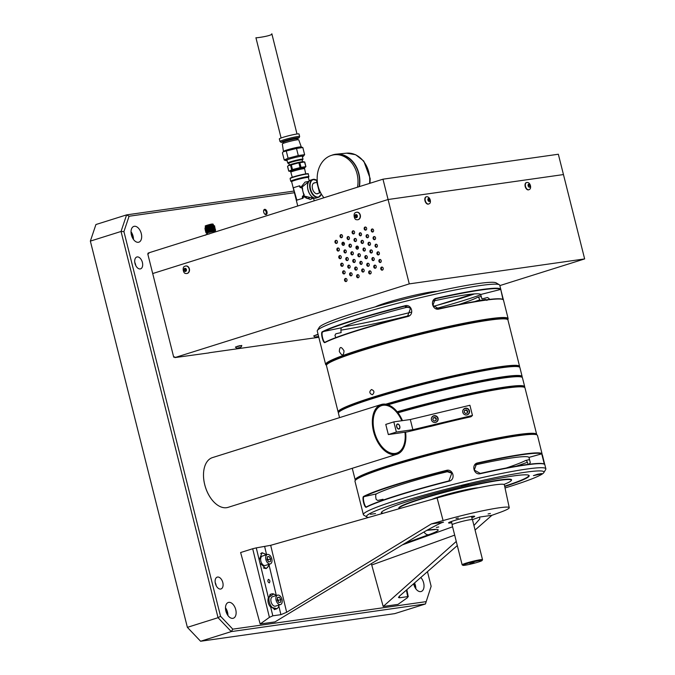 <?xml version="1.0" encoding="UTF-8"?>
<svg xmlns="http://www.w3.org/2000/svg" width="675" height="675" viewBox="0 0 675 675"><rect width="100%" height="100%" fill="white"/><g stroke="black" fill="none" stroke-linecap="round" stroke-linejoin="round"><path stroke-width="1.01" d="M277.012 608.664L270.709 607.179L272.818 615.819L269.409 617.363L252.686 548.741L240.621 552.53L260.17 623.995L274.978 621.894L414.231 537.722C426.389 530.28 442.201 521.893 443.517 522.188L431.333 523.927L286.656 612.276L280.901 614.663L278.817 605.939M443.011 522.307L442.336 522.526M406.848 589.688L408.257 596.759L407.692 596.624L407.388 597.729L397.997 604.387L383.189 606.496L456.266 541.434M269.257 582.879C267.781 582.053 267.486 580.888 268.372 579.378L268.481 579.352C269.958 580.171 270.253 581.335 269.359 582.854L269.257 582.879M273.763 594.008L268.38 597.62C267.393 601.197 268.169 604.387 270.709 607.179M266.735 554.69L262.077 552.707L259.2 559.955L259.985 563.178L266.102 568.62L269.156 565.431L269.494 564.148M266.017 568.628A8.21 4.902 72.5 0 0 266.861 567.97M262.195 553.12A8.21 4.902 72.5 0 0 261.352 553.044M462.949 565.329A9.88 0.776 165.9 0 0 472.677 563.625A9.88 0.776 165.9 0 0 482.051 560.537A9.88 0.776 165.9 0 0 476.947 561.052A9.88 0.776 165.9 0 0 466.602 563.709A9.88 0.776 165.9 0 0 462.949 565.329L462.189 564.882A10.505 0.827 -14.1 0 1 462.139 564.823L452.081 524.779A10.505 0.827 -14.1 0 1 456.013 523.108A10.505 0.827 -14.1 0 1 466.661 520.358A10.505 0.827 -14.1 0 1 472.466 519.657L479.722 517.042L491.906 515.303L499.61 512.536A49.106 3.856 165.9 0 0 509.245 507.667L504.352 484.802A49.925 3.923 165.9 0 0 437.088 497.931L270.683 545.316L256.264 547.881L259.2 559.955M272.818 615.819L280.901 614.663M252.686 548.741L256.264 547.881M260.17 623.995L269.409 617.363M471.825 517.75A13.466 1.055 165.9 0 0 474.677 516.333A13.466 1.055 165.9 0 0 461.362 518.594A13.466 1.055 165.9 0 0 448.563 522.897A13.466 1.055 165.9 0 0 451.744 522.796M458.367 518.037L456.047 518.518L458.367 518.037M490.396 513.472L488.084 513.962L490.396 513.472M438.742 526.964L436.421 527.453L438.742 526.964M509.245 507.667A49.106 3.856 165.9 0 0 443.087 520.577L431.333 523.927M479.722 517.042L479.739 519.033L473.934 525.521M371.351 563.642L383.189 606.496M399.305 596.287L399.608 597.78L407.692 596.624L406.384 590.093M399.608 597.78L398.478 597.51L399.355 596.244L457.304 545.569M491.906 515.303L475.073 530.035M399.668 426.305A2.413 1.443 72.5 0 0 397.001 424.592A2.413 1.443 72.5 0 0 398.022 428.633A2.413 1.443 72.5 0 0 399.668 426.305M468.121 414.382A3.451 3.4 47.4 0 0 468.534 413.767M464.138 408.983A3.451 3.4 47.4 0 0 463.497 409.345M466.965 414.906A3.451 3.4 47.4 0 0 468.627 409.269A3.451 3.4 47.4 0 0 463.118 413.168A3.451 3.4 47.4 0 0 466.965 414.906M436.759 421.883A3.451 3.4 47.4 0 0 437.164 421.267M432.768 416.483A3.451 3.4 47.4 0 0 432.127 416.846M435.594 422.407A3.451 3.4 47.4 0 0 437.257 416.77A3.451 3.4 47.4 0 0 431.747 420.668A3.451 3.4 47.4 0 0 435.594 422.407M464.265 418.264L471.201 416.602L472.458 415.446L469.91 405.278L410.307 419.529L393.82 421.875L385.779 424.406L388.327 434.573L407.405 431.857L437.02 424.777M472.458 415.446L412.864 429.697L410.307 419.529M396.664 426.735A2.624 1.569 72.5 0 0 399.018 429.022A2.624 1.569 72.5 0 0 399.727 426.043A2.624 1.569 72.5 0 0 397.44 424.01A2.624 1.569 72.5 0 0 396.664 426.735M412.864 429.697L396.377 432.042L393.82 421.875M396.377 432.042L388.327 434.573M435.915 420.576L436.43 418.778L435.113 417.403L433.291 417.842L432.785 419.648L434.093 421.014L435.915 420.576M435.662 420.635L436.43 418.778M436.109 419.065L434.801 417.698L433.232 418.07M434.185 422.44A3.282 3.24 47.4 0 0 437.856 419.47A3.282 3.24 47.4 0 0 434.616 415.943A3.282 3.24 47.4 0 0 431.35 419.352M464.147 412.147L465.463 413.513L467.286 413.075L467.8 411.277L466.484 409.902L464.662 410.341L464.147 412.147M467.032 413.134L467.48 411.564L466.172 410.198L464.602 410.569M465.556 414.939A3.282 3.24 47.4 0 0 469.133 410.957A3.282 3.24 47.4 0 0 462.721 411.851M374.347 431.468A24.899 14.858 72.5 0 0 396.655 453.111A24.899 14.858 72.5 0 0 404.949 432.202A24.933 14.875 -107.5 0 1 396.672 453.144A24.933 14.875 -107.5 0 1 374.996 433.822A24.933 14.875 -107.5 0 1 381.704 405.574A24.899 14.858 72.5 0 0 374.347 431.468M401.802 420.744A24.899 14.858 72.5 0 0 381.712 405.599A24.933 14.875 -107.5 0 1 401.827 420.736M386.876 428.785A3.628 2.16 72.5 0 0 387.028 429.663A3.628 2.16 72.5 0 0 387.315 430.523M402.46 420.643A25.962 15.491 72.5 0 0 394.968 409.337A25.962 15.491 72.5 0 0 373.317 414.762A25.962 15.491 72.5 0 0 384.531 450.402A25.962 15.491 72.5 0 0 405.388 442.462A25.962 15.491 72.5 0 0 405.591 432.118M405.38 442.505A26.072 15.559 -107.5 0 1 405.371 442.547A26.072 15.559 -107.5 0 1 396.925 454.25A26.072 15.559 -107.5 0 1 374.271 434.05A26.072 15.559 -107.5 0 1 381.282 404.511A26.072 15.559 -107.5 0 1 394.909 409.286A26.072 15.559 -107.5 0 1 394.934 409.312L394.968 409.337M381.282 404.511L212.456 457.608A26.072 15.559 72.5 0 0 204.01 469.319A26.072 15.559 72.5 0 0 204.744 484.692A26.072 15.559 72.5 0 0 214.473 502.58A26.072 15.559 72.5 0 0 228.099 507.347L396.925 454.25M214.447 502.554A25.962 15.491 -107.5 0 1 214.414 502.529A25.962 15.491 -107.5 0 1 204.727 484.709A25.962 15.491 -107.5 0 1 204.002 469.395A25.962 15.491 -107.5 0 1 204.002 469.361L204.01 469.319M209.081 352.772L318.819 337.289M499.846 285.593L584.643 258.922L409.269 283.88L174.884 357.59L209.115 352.89M351.371 275.729A1.569 1.257 81.9 0 1 350.949 272.776M351.16 275.83A1.569 1.257 -98.1 0 0 350.553 272.751A1.569 1.257 -98.1 0 0 351.16 275.83M340.554 258.576A1.569 1.257 81.9 0 1 340.132 255.614M340.335 258.668A1.569 1.257 -98.1 0 0 339.727 255.589A1.569 1.257 -98.1 0 0 340.335 258.668M345.625 252.863A1.569 1.257 81.9 0 1 345.212 249.902M345.414 252.956A1.569 1.257 -98.1 0 0 344.807 249.885A1.569 1.257 -98.1 0 0 345.414 252.956M356.451 270.025A1.569 1.257 81.9 0 1 356.029 267.064M356.231 270.118A1.569 1.257 -98.1 0 0 355.632 267.038A1.569 1.257 -98.1 0 0 356.231 270.118M357.699 249.067A1.569 1.257 81.9 0 1 357.277 246.105M357.48 249.168A1.569 1.257 -98.1 0 0 356.881 246.088A1.569 1.257 -98.1 0 0 357.48 249.168M355.784 241.448A1.569 1.257 81.9 0 1 355.362 238.486M355.565 241.54A1.569 1.257 -98.1 0 0 354.966 238.461A1.569 1.257 -98.1 0 0 355.565 241.54M362.779 243.354A1.569 1.257 81.9 0 1 362.357 240.401M362.559 243.456A1.569 1.257 -98.1 0 0 361.96 240.376A1.569 1.257 -98.1 0 0 362.559 243.456M368.525 266.228A1.569 1.257 81.9 0 1 368.103 263.267M368.305 266.321A1.569 1.257 -98.1 0 0 367.698 263.242A1.569 1.257 -98.1 0 0 368.305 266.321M378.675 254.804A1.569 1.257 81.9 0 1 378.262 251.851M378.464 254.905A1.569 1.257 -98.1 0 0 377.857 251.826A1.569 1.257 -98.1 0 0 378.464 254.905M374.853 239.558A1.569 1.257 81.9 0 1 374.431 236.604M374.633 239.659A1.569 1.257 -98.1 0 0 374.026 236.579A1.569 1.257 -98.1 0 0 374.633 239.659M365.943 230.023A1.569 1.257 81.9 0 1 364.913 228.867L364.913 228.867A1.569 1.257 81.9 0 1 365.521 227.07M365.723 230.124A1.569 1.257 -98.1 0 0 365.124 227.045A1.569 1.257 -98.1 0 0 365.723 230.124M372.938 231.938A1.569 1.257 81.9 0 1 372.516 228.977M372.718 232.031A1.569 1.257 -98.1 0 0 372.111 228.96A1.569 1.257 -98.1 0 0 372.718 232.031M367.858 237.651A1.569 1.257 81.9 0 1 367.436 234.689M367.639 237.743A1.569 1.257 -98.1 0 0 367.04 234.664A1.569 1.257 -98.1 0 0 367.639 237.743M369.773 245.27A1.569 1.257 81.9 0 1 369.352 242.317M369.554 245.371A1.569 1.257 -98.1 0 0 368.947 242.291A1.569 1.257 -98.1 0 0 369.554 245.371M376.76 247.185A1.569 1.257 81.9 0 1 376.346 244.223M376.549 247.278A1.569 1.257 -98.1 0 0 375.941 244.207A1.569 1.257 -98.1 0 0 376.549 247.278M371.689 252.897A1.569 1.257 81.9 0 1 371.267 249.936M371.469 252.99A1.569 1.257 -98.1 0 0 370.862 249.91A1.569 1.257 -98.1 0 0 371.469 252.99M373.604 260.516A1.569 1.257 81.9 0 1 373.182 257.555M373.385 260.609A1.569 1.257 -98.1 0 0 372.777 257.538A1.569 1.257 -98.1 0 0 373.385 260.609M380.59 262.432A1.569 1.257 81.9 0 1 380.168 259.47M380.379 262.524A1.569 1.257 -98.1 0 0 379.772 259.453A1.569 1.257 -98.1 0 0 380.379 262.524M382.506 270.051A1.569 1.257 81.9 0 1 382.084 267.098M382.295 270.152A1.569 1.257 -98.1 0 0 381.687 267.072A1.569 1.257 -98.1 0 0 382.295 270.152M375.511 268.135A1.569 1.257 81.9 0 1 375.098 265.182M375.3 268.237A1.569 1.257 -98.1 0 0 374.692 265.157A1.569 1.257 -98.1 0 0 375.3 268.237M370.44 273.848A1.569 1.257 81.9 0 1 370.018 270.894M370.221 273.949A1.569 1.257 -98.1 0 0 369.613 270.869A1.569 1.257 -98.1 0 0 370.221 273.949M366.609 258.601A1.569 1.257 81.9 0 1 366.188 255.648M366.39 258.702A1.569 1.257 -98.1 0 0 365.791 255.622A1.569 1.257 -98.1 0 0 366.39 258.702M364.694 250.982A1.569 1.257 81.9 0 1 364.272 248.02M364.475 251.075A1.569 1.257 -98.1 0 0 363.876 248.003A1.569 1.257 -98.1 0 0 364.475 251.075M360.863 235.735A1.569 1.257 81.9 0 1 360.442 232.774M360.644 235.828A1.569 1.257 -98.1 0 0 360.045 232.757A1.569 1.257 -98.1 0 0 360.644 235.828M353.869 233.82A1.569 1.257 81.9 0 1 352.848 232.664L352.839 232.664A1.569 1.257 81.9 0 1 353.447 230.867M353.658 233.921A1.569 1.257 -98.1 0 0 353.05 230.842A1.569 1.257 -98.1 0 0 353.658 233.921M359.615 256.694A1.569 1.257 81.9 0 1 359.193 253.733M359.395 256.787A1.569 1.257 -98.1 0 0 358.796 253.707A1.569 1.257 -98.1 0 0 359.395 256.787M361.53 264.313A1.569 1.257 81.9 0 1 361.108 261.352M361.311 264.406A1.569 1.257 -98.1 0 0 360.712 261.335A1.569 1.257 -98.1 0 0 361.311 264.406M363.445 271.932A1.569 1.257 81.9 0 1 363.023 268.979M363.226 272.033A1.569 1.257 -98.1 0 0 362.627 268.954A1.569 1.257 -98.1 0 0 363.226 272.033M358.366 277.644A1.569 1.257 81.9 0 1 357.944 274.691M358.147 277.746A1.569 1.257 -98.1 0 0 357.548 274.666A1.569 1.257 -98.1 0 0 358.147 277.746M354.535 262.398A1.569 1.257 81.9 0 1 354.113 259.445M354.316 262.499A1.569 1.257 -98.1 0 0 353.717 259.419A1.569 1.257 -98.1 0 0 354.316 262.499M352.62 254.779A1.569 1.257 81.9 0 1 352.198 251.817M352.409 254.872A1.569 1.257 -98.1 0 0 351.802 251.792A1.569 1.257 -98.1 0 0 352.409 254.872M350.705 247.151A1.569 1.257 81.9 0 1 350.283 244.198M350.494 247.253A1.569 1.257 -98.1 0 0 349.886 244.173A1.569 1.257 -98.1 0 0 350.494 247.253M348.789 239.532A1.569 1.257 81.9 0 1 348.368 236.571M348.578 239.625A1.569 1.257 -98.1 0 0 347.971 236.554A1.569 1.257 -98.1 0 0 348.578 239.625M341.803 237.617A1.569 1.257 81.9 0 1 340.774 236.461L340.774 236.461A1.569 1.257 81.9 0 1 341.381 234.655M341.584 237.718A1.569 1.257 -98.1 0 0 340.976 234.638A1.569 1.257 -98.1 0 0 341.584 237.718M346.292 281.441A1.569 1.257 81.9 0 1 345.878 278.48M346.081 281.543A1.569 1.257 -98.1 0 0 345.473 278.463A1.569 1.257 -98.1 0 0 346.081 281.543M343.718 245.244A1.569 1.257 81.9 0 1 343.297 242.283M343.499 245.337A1.569 1.257 -98.1 0 0 342.892 242.257A1.569 1.257 -98.1 0 0 343.499 245.337M344.377 273.822A1.569 1.257 81.9 0 1 343.963 270.861M344.166 273.915A1.569 1.257 -98.1 0 0 343.558 270.835A1.569 1.257 -98.1 0 0 344.166 273.915M342.47 266.195A1.569 1.257 81.9 0 1 342.048 263.242M342.25 266.296A1.569 1.257 -98.1 0 0 341.643 263.216A1.569 1.257 -98.1 0 0 342.25 266.296M347.541 260.483A1.569 1.257 81.9 0 1 347.127 257.529M347.33 260.584A1.569 1.257 -98.1 0 0 346.722 257.504A1.569 1.257 -98.1 0 0 347.33 260.584M349.456 268.11A1.569 1.257 81.9 0 1 349.034 265.148M349.245 268.203A1.569 1.257 -98.1 0 0 348.637 265.132A1.569 1.257 -98.1 0 0 349.245 268.203M338.639 250.948A1.569 1.257 81.9 0 1 338.217 247.995M338.42 251.049A1.569 1.257 -98.1 0 0 337.812 247.97A1.569 1.257 -98.1 0 0 338.42 251.049M336.724 243.329A1.569 1.257 81.9 0 1 336.302 240.368M336.504 243.422A1.569 1.257 -98.1 0 0 335.905 240.342A1.569 1.257 -98.1 0 0 336.504 243.422M184.553 269.409A2.396 1.915 81.9 0 1 184.731 268.574M174.884 357.59L174.707 356.873L173.711 357.185L152.702 273.544L388.083 199.513L152.702 273.544L147.774 253.935L148.77 253.623L148.593 252.906L382.978 179.187L558.343 154.238L563.456 174.563L388.083 199.513L563.456 174.563L584.643 258.922M409.269 283.88L382.978 179.187M528.719 185.515A2.396 1.426 72.5 0 0 528.28 184.705M428.785 201.049A2.396 1.426 72.5 0 0 428.439 199.597M344.301 243.354L342.647 243.878L344.301 243.354M379.131 254.332L378.262 254.61M367.057 258.128L366.196 258.407M354.991 261.925L354.122 262.204M342.917 265.722L342.048 265.992M437.181 305.302L473.065 294.013M437.096 291.338A33.429 2.624 165.9 0 0 405.785 297.329A33.429 2.624 165.9 0 0 375.359 306.847M240.106 345.634L236.984 346.418M185.296 266.093A3.797 3.029 -98.1 0 0 184.655 266.397C182.005 266.819 183.246 273.805 185.659 273.426A3.797 3.029 -98.1 0 0 186.756 273.518A3.797 3.029 -98.1 0 0 189.219 269.333A3.797 3.029 -98.1 0 0 185.684 266.001A3.797 3.029 -98.1 0 0 185.296 266.093M186.882 273.493A3.797 3.029 -98.1 0 0 187.009 273.476A3.797 3.029 -98.1 0 0 189.472 269.3A3.797 3.029 -98.1 0 0 185.937 265.967A3.797 3.029 -98.1 0 0 185.811 265.984M184.013 269.485L184.385 270.953L185.574 271.367L186.393 270.321L186.03 268.852L184.84 268.439L184.013 269.485L185.203 269.317L185.574 270.785L184.385 270.953M355.776 212.524A3.797 3.029 -98.1 0 0 355.582 212.642C352.924 213.064 354.164 220.05 356.577 219.67A3.797 3.029 -98.1 0 0 357.674 219.763A3.797 3.029 -98.1 0 0 360.146 215.578A3.797 3.029 -98.1 0 0 356.611 212.245A3.797 3.029 -98.1 0 0 355.776 212.524M357.801 219.738A3.797 3.029 -98.1 0 0 357.927 219.721A3.797 3.029 -98.1 0 0 360.391 215.536A3.797 3.029 -98.1 0 0 356.856 212.212A3.797 3.029 -98.1 0 0 356.738 212.228M356.678 217.536L357.345 216.329L356.797 214.937L355.582 214.76L354.915 215.966L355.463 217.358L356.678 217.536M356.594 214.912L356.105 215.797L356.653 217.19L355.463 217.358M356.105 215.797L354.915 215.966M426.895 196.687A3.797 2.261 72.5 0 0 426.878 196.687A3.797 2.261 72.5 0 0 426.423 196.746A3.797 2.261 72.5 0 0 425.402 201.049A3.797 2.261 72.5 0 0 428.701 203.993A3.797 2.261 72.5 0 0 429.106 203.782C431.519 203.234 430.54 197.058 426.904 196.687L426.878 196.687M426.271 196.813A3.797 2.261 72.5 0 0 426.102 196.847A3.797 2.261 72.5 0 0 425.081 201.15A3.797 2.261 72.5 0 0 428.38 204.095A3.797 2.261 72.5 0 0 428.541 204.027M429.629 200.779A3.797 2.261 72.5 0 0 429.241 199.344M429.14 201.428L429.815 200.72L429.545 199.252L428.6 198.484L427.925 199.201L428.186 200.669L429.14 201.428M428.692 201.074L429.815 200.72M428.017 199.732L429.545 199.252M528.12 184.798L528.28 186.249M528.28 184.452L528.93 184.241L528.171 184.781M528.93 184.191A1.578 0.945 72.5 0 0 528.289 186.266A1.578 0.945 72.5 0 0 530.027 186.654A1.578 0.945 72.5 0 0 528.93 184.191M527.411 182.469A3.797 2.261 72.5 0 0 527.091 182.427A3.797 2.261 72.5 0 0 526.635 182.495A3.797 2.261 72.5 0 0 525.614 186.789A3.797 2.261 72.5 0 0 528.913 189.734A3.797 2.261 72.5 0 0 529.318 189.523C531.714 188.612 530.558 182.891 527.673 182.503L527.091 182.427M530.094 186.022A3.797 2.261 72.5 0 0 529.723 184.866M526.483 182.554A3.797 2.261 72.5 0 0 526.314 182.596A3.797 2.261 72.5 0 0 525.293 186.891A3.797 2.261 72.5 0 0 528.592 189.835A3.797 2.261 72.5 0 0 528.753 189.768M529.521 185.262A3.797 2.261 72.5 0 0 529.023 184.216M528.812 186.992L529.993 186.621L529.841 185.161L528.314 185.642L528.398 186.477M529.141 187.186L529.993 186.621M297.008 133.996L271.831 33.75C272.894 35.758 255.504 38.171 255.926 37.741L281.104 137.995M293.558 138.755A8.201 0.641 -14.1 0 1 288.849 139.995A8.201 0.641 -14.1 0 1 286.386 140.552M284.209 159.992L282.42 152.879L283.205 151.782L296.502 148.449L302.83 147.547L304.619 154.659L298.291 155.562L288.09 158.228L284.209 159.992L285.981 160.616A9.045 0.709 165.9 0 0 287.111 160.599M302.4 156.76A9.045 0.709 165.9 0 0 303.404 156.237L304.619 154.659M302.83 147.547L301.058 146.931A9.045 0.709 165.9 0 0 292.199 148.508A9.045 0.709 165.9 0 0 283.643 151.301L283.205 151.782M296.502 148.449L298.291 155.562M297.43 139.784L297.186 138.805A7.197 0.565 165.9 0 0 290.064 140.012A7.197 0.565 165.9 0 0 283.222 142.315L283.466 143.294M283.483 151.478A9.197 0.726 -14.1 0 1 283.449 151.419L282.327 143.944A8.463 0.667 -14.1 0 1 285.491 142.594A8.463 0.667 -14.1 0 1 290.225 141.269A8.463 0.667 -14.1 0 1 298.738 139.818L301.286 146.939A9.197 0.726 -14.1 0 1 301.286 147.007M283.449 151.419A9.197 0.726 -14.1 0 1 286.892 149.977A9.197 0.726 -14.1 0 1 296.097 147.589A9.197 0.726 -14.1 0 1 301.286 146.939M286.301 151.116L288.09 158.228M303.404 156.237A9.045 0.709 165.9 0 0 294.494 157.655A9.045 0.709 165.9 0 0 285.981 160.616M293.515 138.763A8.151 0.641 -14.1 0 1 286.436 140.535M299.649 136.519L299.008 133.979A10.142 0.793 165.9 0 0 288.976 135.675A10.142 0.793 165.9 0 0 279.332 138.923L279.973 141.463A10.142 0.793 -14.1 0 1 289.617 138.223A10.142 0.793 -14.1 0 1 299.649 136.519L299.118 137.801L297.034 138.729M284.842 141.522A5.974 0.473 -14.1 0 1 289.946 139.556A5.974 0.473 -14.1 0 1 295.38 138.873M304.4 167.957A7.636 0.599 165.9 0 0 304.788 167.738L305.716 166.691L301.008 167.358L292.486 169.543L288.942 171.155M288.799 171.104L287.609 166.362L288.259 165.704L298.873 162.818L304.661 162M288.385 163.426L287.752 163.055A7.881 0.616 -14.1 0 1 287.71 163.012A7.881 0.616 -14.1 0 1 295.211 160.49A7.881 0.616 -14.1 0 1 303.007 159.165A7.881 0.616 -14.1 0 1 302.991 159.224L302.611 159.857A7.358 0.582 165.9 0 0 295.346 161.038A7.358 0.582 165.9 0 0 288.385 163.426A7.358 0.582 165.9 0 0 288.908 163.468M302.164 160.144A7.358 0.582 165.9 0 0 302.611 159.857M302.56 161.705L302.113 159.933A6.834 0.54 165.9 0 0 295.355 161.08A6.834 0.54 165.9 0 0 288.858 163.266L289.305 165.037M304.602 161.966L303.277 161.696A7.636 0.599 165.9 0 0 295.852 163.046A7.636 0.599 165.9 0 0 288.672 165.367L288.259 165.704M305.851 166.742L304.526 161.949M293.49 171.096A7.096 0.557 -14.1 0 1 300.679 169.231A7.096 0.557 -14.1 0 1 304.602 168.758A7.096 0.557 -14.1 0 1 304.602 168.767L304.349 167.746A7.096 0.557 165.9 0 0 300.426 168.218A7.096 0.557 165.9 0 0 293.237 170.075A7.096 0.557 165.9 0 0 290.587 171.205L290.841 172.218A7.096 0.557 -14.1 0 1 293.49 171.096M304.788 167.738A7.636 0.599 165.9 0 0 301.379 167.974A7.636 0.599 165.9 0 0 293.271 170.007A7.636 0.599 165.9 0 0 290.191 171.399A7.636 0.599 165.9 0 0 290.638 171.416M305.843 197.935L305.556 196.788M306.281 197.058L306.585 198.264M302.046 187.988L300.105 187.498L299.27 185.895L293.718 187.642L293.439 188.283L296.857 200.146L302.408 198.399L302.375 196.543L303.809 194.999L302.046 187.988L302.527 187.92A8.623 5.147 72.5 0 0 302.932 191.489A8.623 5.147 72.5 0 0 304.29 194.932L303.269 195.826L313.149 198.197L314.035 197.918M302.678 197.767L303.32 197.674L303.007 196.433L310.196 199.454L313.504 198.087M302.375 196.543L303.007 196.459M296.958 199.673L297.329 200.078A8.623 0.675 -14.1 0 1 299.632 199.277A8.623 0.675 -14.1 0 1 302.881 198.332L303.32 197.674M309.26 181.027L308.365 177.491A8.623 0.675 165.9 0 0 303.607 178.057A8.623 0.675 165.9 0 0 294.874 180.318A8.623 0.675 165.9 0 0 291.642 181.685L297.751 205.993M308.973 181.33L305.083 182.081L300.746 187.431L299.742 185.828A8.623 0.675 165.9 0 0 299.481 185.903M309.352 197.977A8.623 0.675 -14.1 0 1 307.319 198.568M308.863 181.474L301.362 187.65M301.784 187.625L302.527 187.92M318.372 193.303A5.695 3.4 -107.5 0 1 314.643 192.687A5.695 3.4 -107.5 0 1 312.517 188.772A5.695 3.4 -107.5 0 1 312.356 185.414A5.695 3.4 -107.5 0 1 315.065 182.773M308.281 177.424A9.037 0.709 165.9 0 0 304.948 177.432A9.037 0.709 165.9 0 0 294.545 180.048A9.037 0.709 165.9 0 0 291.693 181.592M357.505 187.194A25.439 20.317 -98.1 0 0 334.007 154.803A25.439 20.317 -98.1 0 0 317.942 171.518A25.439 20.317 -98.1 0 0 323.949 197.75M359.125 186.688A25.439 20.317 -98.1 0 0 335.576 154.575L334.007 154.803M331.594 155.334A25.751 20.571 81.9 0 1 332.902 154.862A25.751 20.571 81.9 0 1 336.251 154.178A25.751 20.571 81.9 0 1 359.404 186.604M320.524 192.544L319.461 192.62L316.651 181.432L317.292 181.238M319.461 192.62L320.406 192.316M276.117 600.261A4.928 2.936 72.5 0 0 280.53 604.547A4.928 2.936 72.5 0 0 281.855 598.961A4.928 2.936 72.5 0 0 277.577 595.148A4.928 2.936 72.5 0 0 276.117 600.261M277.577 595.148L272.54 596.725A4.928 2.936 72.5 0 0 271.088 601.847A4.928 2.936 72.5 0 0 275.501 606.125L280.53 604.547M280.859 599.586L279.315 597.173L277.509 597.434L277.239 600.1L278.783 602.513L280.598 602.26L280.859 599.586L278.345 600.379L277.366 598.843M277.476 597.755L279.315 597.173M278.227 601.636L278.345 600.379M265.899 559.609A4.928 2.936 72.5 0 0 270.321 563.887A4.928 2.936 72.5 0 0 271.645 558.309A4.928 2.936 72.5 0 0 267.359 554.487A4.928 2.936 72.5 0 0 265.899 559.609M267.359 554.487L262.33 556.073A4.928 2.936 72.5 0 0 260.871 561.187A4.928 2.936 72.5 0 0 265.292 565.473L270.321 563.887M270.38 561.6L270.65 558.934L269.106 556.521L267.3 556.774L267.03 559.448L268.574 561.862L270.38 561.6M268.009 560.984L268.135 559.718L270.65 558.934M267.266 557.103L269.106 556.521M268.135 559.718L267.157 558.191M276.05 595.628A7.881 4.708 72.5 0 0 271.654 593.907A7.881 4.708 72.5 0 0 269.325 602.092A7.881 4.708 72.5 0 0 276.387 608.951A7.881 4.708 72.5 0 0 279.003 605.028M274.227 609.618A7.881 4.708 72.5 0 0 274.489 609.542L276.387 608.951M263.326 567.835A7.881 4.708 72.5 0 0 268.793 564.367M265.832 554.968A7.881 4.708 72.5 0 0 260.643 553.652M239.65 347.608L237.87 347.996L239.65 347.608M241.785 345.448L235.423 347.043C236.393 348.384 237.862 348.553 239.836 347.574C240.924 347.347 241.574 346.638 241.785 345.448M318.127 334.547L313.715 335.905C314.685 337.238 316.153 337.416 318.127 336.428L318.566 336.285M318.052 334.243L313.706 335.905M316.575 336.648L316.145 336.8M216.194 585.697A6.21 3.704 72.5 0 0 215.198 582.542M215.401 583.571A6.21 3.704 72.5 0 0 220.961 588.971A6.21 3.704 72.5 0 0 222.632 581.934A6.21 3.704 72.5 0 0 217.24 577.125A6.21 3.704 72.5 0 0 215.401 583.571M200.593 641.25L394.757 613.626L425.436 603.973L231.28 631.597L200.593 641.25L187.372 627.345L218.05 617.692L121.036 231.466L90.357 241.11L187.372 627.345M90.357 241.11L95.926 224.53L126.605 214.878L294.005 191.067M231.28 631.597L218.05 617.692L220.539 616.258L232.791 629.151L231.28 631.597M121.036 231.466L126.605 214.878L129.077 216.245L123.922 231.609L121.036 231.466M431.139 586.297L425.436 603.973L431.139 586.297L427.461 571.658M294.418 192.721L129.077 216.245M123.922 231.609L220.539 616.258M232.791 629.151L425.984 601.661M264.566 213.899A2.109 1.257 72.5 0 0 265.511 214.144A2.109 1.257 72.5 0 0 266.085 211.748A2.109 1.257 72.5 0 0 264.246 210.111A2.109 1.257 72.5 0 0 263.613 210.853M263.723 212.212A2.734 1.628 72.5 0 0 264.743 214.085A2.734 1.628 72.5 0 0 267.022 213.511A2.734 1.628 72.5 0 0 265.84 209.756A2.734 1.628 72.5 0 0 263.647 210.6A2.734 1.628 72.5 0 0 263.723 212.212M414.678 586.828A6.623 3.949 72.5 0 0 413.741 583.656M415.825 588.777A8.277 4.936 72.5 0 0 414.526 582.972M413.648 583.74A8.277 4.936 72.5 0 0 413.783 584.322A8.277 4.936 72.5 0 0 421.192 591.511A8.277 4.936 72.5 0 0 424.027 585.672A8.277 4.936 72.5 0 0 420.795 577.488M226.775 613.567A6.623 3.949 72.5 0 0 225.669 610.031M227.922 615.516A8.277 4.936 72.5 0 0 225.492 607.778M225.88 611.052A8.277 4.936 72.5 0 0 233.297 618.241A8.277 4.936 72.5 0 0 235.524 608.875A8.277 4.936 72.5 0 0 228.327 602.463A8.277 4.936 72.5 0 0 225.88 611.052M132.317 237.499A6.623 3.949 72.5 0 0 131.203 233.963M133.464 239.448A8.277 4.936 72.5 0 0 131.026 231.711M131.422 234.993A8.277 4.936 72.5 0 0 138.831 242.182A8.277 4.936 72.5 0 0 141.058 232.808A8.277 4.936 72.5 0 0 133.869 226.395A8.277 4.936 72.5 0 0 131.422 234.993M135.785 265.579A6.21 3.704 72.5 0 0 134.789 262.423M134.992 263.452A6.21 3.704 72.5 0 0 140.552 268.852A6.21 3.704 72.5 0 0 142.222 261.816A6.21 3.704 72.5 0 0 136.831 257.006A6.21 3.704 72.5 0 0 134.992 263.452M397.17 411.758A93.555 7.349 -14.1 0 1 524.703 386.707A93.555 7.349 -14.1 0 1 524.559 387.34L524.534 387.382M524.703 386.707L522.45 377.764A93.555 7.349 165.9 0 0 522.028 377.274A93.555 7.349 165.9 0 0 388.091 404.798M521.564 377.072A92.931 7.298 165.9 0 0 387.113 404.494A92.931 7.298 -14.1 0 1 521.269 376.819L522.028 377.274M355.371 480.254A93.555 7.349 -14.1 0 1 355.193 479.95A93.555 7.349 -14.1 0 1 390.192 465.092A93.555 7.349 -14.1 0 1 484.987 440.572A93.555 7.349 -14.1 0 1 536.667 434.371A93.555 7.349 -14.1 0 1 536.659 434.717M363.302 475.327A90.383 7.096 -14.1 0 1 392.082 464.822A90.383 7.096 -14.1 0 1 527.335 434.126M397.626 412.332A92.956 7.298 -14.1 0 1 523.851 386.977L524.576 387.408A93.555 7.349 165.9 0 0 397.98 412.796M536.667 434.371L524.998 387.897A93.555 7.349 165.9 0 0 524.576 387.408M435.139 418.044A93.555 7.349 165.9 0 0 435.611 417.926M430.203 426.406L430.228 426.507A93.555 7.349 -14.1 0 1 470.737 416.821L470.711 416.72M338.563 412.552L339.019 411.792A92.931 7.298 -14.1 0 1 427.233 382.7A92.931 7.298 -14.1 0 1 518.712 366.66L519.48 367.107A93.555 7.349 165.9 0 0 427.368 383.265A93.555 7.349 165.9 0 0 338.563 412.552A93.555 7.349 165.9 0 0 338.42 413.184L339.542 417.639M385.712 404.198A93.555 7.349 -14.1 0 1 522.146 376.549L519.902 367.597A93.555 7.349 165.9 0 0 519.48 367.107M522.146 376.549A93.555 7.349 -14.1 0 1 522.003 377.182L521.969 377.241M372.499 394.664L372.229 394.723C369.326 393.373 369.082 391.635 371.495 389.526C374.33 390.665 374.667 392.386 372.499 394.664M518.948 366.795A92.956 7.298 165.9 0 0 465.649 373.764A92.956 7.298 165.9 0 0 373.621 397.659A92.956 7.298 165.9 0 0 338.884 412.02M338.588 412.509L338.546 412.484A93.555 7.349 -14.1 0 1 338.124 411.995A93.555 7.349 -14.1 0 1 373.123 397.136A93.555 7.349 -14.1 0 1 467.918 372.617A93.555 7.349 -14.1 0 1 519.598 366.415A93.555 7.349 -14.1 0 1 519.463 367.048L519.438 367.082M519.598 366.415L507.929 319.942A93.555 7.349 165.9 0 0 415.403 335.61A93.555 7.349 165.9 0 0 326.455 365.529L338.124 411.995M462.139 564.823A10.505 0.827 -14.1 0 1 466.071 563.153A10.505 0.827 -14.1 0 1 476.719 560.402A10.505 0.827 -14.1 0 1 482.524 559.702A10.505 0.827 -14.1 0 1 482.507 559.778L482.051 560.537M474.053 562.655L469.935 563.507L474.053 562.655M438.792 473.791A66.032 5.189 165.9 0 0 448.175 471.504M441.155 473.175A65.374 5.138 165.9 0 0 447.905 471.521M474.795 301.565A93.766 7.366 165.9 0 0 479.824 299.843M458.873 304.526A73.347 5.763 165.9 0 0 477.613 297.312A5.257 1.637 -102.6 0 1 477.74 297.27A5.257 1.637 -102.6 0 1 480.102 300.611L485.376 299.43L486.945 300.417M489.291 299.43L489.046 298.477L487.46 297.523L481.942 298.924L480.667 294.502L500.453 289.482A93.766 7.366 165.9 0 0 436.362 298.603L435.206 299.025L432.911 305.421L438.91 308.77A93.766 7.366 -14.1 0 1 502.681 299.363L503.061 299.59A94.087 7.391 165.9 0 0 484.253 300.358A94.087 7.391 165.9 0 0 439.079 309.023C432.43 310.88 429.545 299.447 436.371 298.249A94.087 7.391 -14.1 0 1 481.553 289.583A94.087 7.391 -14.1 0 1 500.681 289.102L503.398 299.886A94.087 7.391 165.9 0 0 503.061 299.59M503.002 299.649L500.681 289.102M433.164 301.05A73.347 5.763 -14.1 0 1 480.667 294.502M404.924 305.775C411.826 303.683 414.712 315.115 407.624 316.55A94.087 7.391 165.9 0 0 325.004 342.529C323.198 343.896 320.321 332.463 322.296 331.754A94.087 7.391 -14.1 0 1 404.924 305.775L405.017 306.104A93.766 7.366 165.9 0 0 322.667 331.999C320.819 332.657 323.536 343.448 325.223 342.157A93.766 7.366 -14.1 0 1 407.565 316.263L410.577 308.137L405.017 306.104L406.012 307.505A73.347 5.763 -14.1 0 0 341.601 327.763A5.257 1.637 -102.6 0 0 341.153 332.589L335.872 333.771L334.952 335.332L335.737 337.652M507.693 319.579A93.454 7.341 165.9 0 0 415.252 335.011A93.454 7.341 165.9 0 0 326.489 365.099M333.155 360.838A90.728 7.13 -14.1 0 1 415.302 335.222A90.728 7.13 -14.1 0 1 499.804 318.98M326.464 365.175L326.067 364.939A94.087 7.391 -14.1 0 1 325.637 364.441A94.087 7.391 -14.1 0 1 386.404 341.947A94.087 7.391 -14.1 0 1 488.911 318.87A94.087 7.391 -14.1 0 1 508.132 318.608A94.087 7.391 -14.1 0 1 507.997 319.241L507.752 319.638M500.977 290.09L499.753 285.247A94.087 7.391 165.9 0 0 499.331 284.757A94.087 7.391 165.9 0 0 480.532 285.517A94.087 7.391 165.9 0 0 381.442 307.648A94.087 7.391 165.9 0 0 317.402 330.455A94.087 7.391 165.9 0 0 317.258 331.087L325.637 364.441M340.909 330.151A94.087 7.391 165.9 0 0 409.008 315.664M436.058 308.559A94.087 7.391 165.9 0 0 480.777 294.781M317.402 330.455L319.309 327.291A91.454 7.18 -14.1 0 1 381.561 305.117A91.454 7.18 -14.1 0 1 477.883 283.61A91.454 7.18 -14.1 0 1 496.159 282.867L499.331 284.757M474.432 293.912A91.454 7.18 -14.1 0 1 433.375 306.357M411.455 312.128A91.454 7.18 -14.1 0 1 343.676 326.759M339.323 351.54C339.584 346.427 341.153 346.199 344.022 350.873C343.626 356.037 342.065 356.257 339.323 351.54M411.016 308.88A5.257 5.24 -35.5 0 0 406.012 307.505M452.233 473.268L447.019 471.665A80.519 6.328 -14.1 0 0 376.304 493.906C375.545 494.615 375.502 496.471 376.177 499.475L377.747 500.462L383.02 499.281A5.257 1.637 77.4 0 0 383.299 500.057M363.656 496.412A94.087 7.391 -14.1 0 1 446.276 470.424C453.187 468.332 456.072 479.765 448.985 481.199A94.087 7.391 165.9 0 0 366.365 507.187C364.559 508.553 361.682 497.121 363.656 496.412L364.027 496.657C362.18 497.315 364.897 508.106 366.584 506.815A93.766 7.366 -14.1 0 1 448.926 480.921L451.929 472.795L446.369 470.753A93.766 7.366 165.9 0 0 364.027 496.657L376.304 493.906M528.171 464.56C527.369 461.666 526.517 460.299 525.623 460.485A80.519 6.328 -14.1 0 1 506.191 468.02M529.546 459.582L525.884 460.426M464.948 490.362A73.347 5.763 165.9 0 0 470.99 488.751M516.156 466.222A93.766 7.366 165.9 0 0 527.377 462.24M355.126 480.651L355.59 479.891A93.454 7.341 -14.1 0 1 444.293 450.638A93.454 7.341 -14.1 0 1 536.296 434.506L537.055 434.953A94.087 7.391 165.9 0 0 518.257 435.721A94.087 7.391 165.9 0 0 419.167 457.844A94.087 7.391 165.9 0 0 355.126 480.651A94.087 7.391 165.9 0 0 354.991 481.292L363.369 514.645A94.087 7.391 -14.1 0 1 424.128 492.151A94.087 7.391 -14.1 0 1 526.635 469.074A94.087 7.391 -14.1 0 1 545.864 468.804A94.087 7.391 -14.1 0 1 545.721 469.446L543.814 472.61A91.454 7.18 165.9 0 0 525.26 472.247A91.454 7.18 165.9 0 0 422.348 495.602A91.454 7.18 165.9 0 0 366.964 517.025A91.454 7.18 165.9 0 0 368.491 517.463M542.329 454.748L544.742 464.535A94.087 7.391 165.9 0 0 544.413 464.248A94.087 7.391 165.9 0 0 525.614 465.007A94.087 7.391 165.9 0 0 480.44 473.681C473.791 475.538 470.905 464.105 477.731 462.907A94.087 7.391 -14.1 0 1 522.914 454.233A94.087 7.391 -14.1 0 1 542.033 453.76L537.486 435.451A94.087 7.391 165.9 0 0 537.055 434.953M432.017 499.373A25.439 2 -14.1 0 1 451.347 493.206A25.439 2 -14.1 0 1 474.727 488.143A25.439 2 -14.1 0 1 478.313 487.78M511.237 480.575L511.473 480.195A58.134 4.565 -14.1 0 0 481.427 483.249A58.134 4.565 -14.1 0 0 420.542 498.892A58.134 4.565 -14.1 0 0 399.06 508.427L399.431 508.655A57.814 4.539 -14.1 0 1 420.803 499.171A57.814 4.539 -14.1 0 1 481.368 483.612A57.814 4.539 -14.1 0 1 511.237 480.575A57.814 4.539 -14.1 0 1 503.947 484.439M528.609 475.192A75.895 5.965 -14.1 0 1 504.647 486.169M383.341 513.236A75.895 5.965 -14.1 0 1 381.594 512.123M382.413 513.498A76.216 5.991 -14.1 0 1 381.451 512.317A76.216 5.991 -14.1 0 1 409.843 500.732A76.216 5.991 -14.1 0 1 484.414 481.317A76.216 5.991 -14.1 0 1 528.829 475.301A76.216 5.991 -14.1 0 1 504.714 486.515M468.754 483.823L461.396 485.873L465.59 485.165L468.754 483.823M540.042 474.238L541.628 473.563L537.443 474.272L533.41 475.63L540.042 474.238M370.457 514.299L375.511 513.582L370.457 514.299M505.035 487.974A91.454 7.18 165.9 0 0 543.814 472.61M366.964 517.025L363.791 515.143A94.087 7.391 -14.1 0 1 363.369 514.645M544.362 464.307L541.806 454.14A93.766 7.366 165.9 0 0 477.723 463.261L476.567 463.683L474.272 470.07L480.271 473.42A93.766 7.366 -14.1 0 1 544.033 464.02L544.413 464.248M474.989 464.991A80.519 6.328 -14.1 0 1 528.972 457.397L530.28 462.628L529.09 464.273M148.635 253.066L148.036 253.15L148.61 252.973M358.298 247.227L356.645 247.75M210.743 233.356A7.037 0.557 165.9 0 0 207.79 234.174L209.233 233.972M205.301 235.204L206.626 234.546A7.037 0.557 165.9 0 0 204.947 235.178M215.468 231.871L215.266 231.086L208.339 232.538L206.677 233.246L206.98 234.427M207.79 234.174L206.626 234.546M205.487 227.197L213.46 225.197M213.553 225.197L212.726 225.138C207.276 226.285 205.099 226.969 206.204 227.188M209.663 232.149L212.119 231.533M213.46 225.079L206.904 226.117L205.436 227.095M214.118 230.563L215.553 230.023L215.038 229.871L206.449 232.377L206.027 232.841L206.677 232.917M213.916 229.77L214.988 229.416L214.363 229.323C210.811 229.922 202.77 232.597 206.862 232.107L215.215 230.015C210.828 230.867 207.782 231.82 206.052 232.883L215.578 230.133L206.887 232.208C202.795 232.698 210.836 230.023 214.388 229.416L215.384 229.323L214.422 229.719M207.073 232.875L207.512 232.816M214.895 231.044L207.925 232.571C206.288 233.128 206.145 233.331 207.495 233.162M206.196 231.685L210.389 229.837L214.81 228.884L206.246 231.576L205.824 232.04L206.44 232.141M206.213 231.719L207.225 231.744M214.043 230.276L214.523 230.124M206.398 232.487L210.592 230.639L215.038 229.871M206.415 232.512L207.428 232.546M214.245 231.078L215.232 230.715M215.443 230.723L207.925 232.571M215.384 229.323L214.836 229.07M206.55 233.086L210.794 231.441L215.257 230.681M207.478 232.335L206.702 232.377M207.276 231.533L206.499 231.584M205.841 229.736L205.217 229.643L205.647 229.179L214.203 226.479L209.79 227.441L205.588 229.281M205.9 229.179L206.668 229.129M206.035 230.538L205.419 230.445L205.85 229.972L214.405 227.281L209.984 228.234L205.791 230.082M206.103 229.981L206.871 229.93M206.238 231.339L205.622 231.247L206.052 230.774L214.608 228.082L210.187 229.036L205.993 230.884M206.297 230.782L207.073 230.732M214.321 229.323L213.84 229.483M207.023 230.943L206.018 230.918M214.633 228.268L213.637 228.682M206.82 230.141L205.816 230.116M214.439 227.467L213.958 227.72C210.414 228.319 202.373 230.993 206.457 230.512M213.924 227.728L213.443 227.88M206.618 229.34L205.613 229.314M213.722 226.927L213.241 227.078M213.308 227.365L214.751 226.825L213.756 226.918C210.212 227.517 202.171 230.192 206.255 229.711M213.511 228.167L214.026 228.116M213.713 228.968L215.131 228.403M214.161 228.521C210.608 229.12 202.568 231.795 206.66 231.314M206.322 227.728L205.875 227.77L206.331 227.77M213.106 226.564L214.549 226.024L214.034 225.863L205.445 228.378L205.023 228.842L205.639 228.943M211.688 226.952C222.564 223.788 200.146 229.146 206.052 228.909M206.423 228.547L205.411 228.513M213.519 226.125L213.038 226.277M206.93 226.935L213.857 225.467L206.93 226.935M205.816 227.677L206.288 227.61M212.954 225.939L213.781 225.585M213.865 225.484L213.393 225.931M205.622 228.251L204.964 228.133L206.803 227.315L214.059 225.593M206.314 227.711L205.875 227.77M215.553 230.023L214.625 230.521M206.347 232.242L205.824 232.04M206.145 231.441L205.622 231.247M206.685 231.407C202.593 231.896 210.634 229.222 214.186 228.622L214.81 228.715L214.22 228.918M214.186 228.622L214.81 228.715M205.951 230.648L205.419 230.445M206.482 230.614C202.399 231.095 210.44 228.42 213.983 227.821L214.979 227.72M205.748 229.846L205.217 229.643M206.28 229.812C202.196 230.293 210.237 227.618 213.781 227.019L214.777 226.918L213.823 227.315M205.546 229.044L205.023 228.842M206.078 229.011C200.526 229.011 223.965 223.72 210.372 227.382M214.549 226.024L213.621 226.522M259.985 563.178L268.38 597.62M276.337 595.536L269.156 565.431M266.541 554.47L264.684 546.683M270.683 545.316L286.656 612.276M424.035 531.959A5.257 4.117 70.2 0 0 428.76 534.701L405.194 543.181M427.013 530.272A47.95 3.763 -14.1 0 1 428.76 534.701M402.418 544.86L452.587 526.804M454.68 535.132L371.79 564.967M443.087 520.577L437.088 497.931M184.823 268.38A1.578 1.257 -98.1 0 0 184.351 270.996A1.578 1.257 -98.1 0 0 186.443 270.337A1.578 1.257 -98.1 0 0 184.823 268.38M355.556 214.701A1.578 1.257 -98.1 0 0 355.43 217.401A1.578 1.257 -98.1 0 0 357.396 216.337A1.578 1.257 -98.1 0 0 355.556 214.701M428.591 198.433A1.578 0.945 72.5 0 0 428.161 200.694A1.578 0.945 72.5 0 0 429.848 200.753A1.578 0.945 72.5 0 0 428.591 198.433M297.008 138.729A9.096 0.717 165.9 0 0 295.954 137.987A9.096 0.717 165.9 0 0 283.913 141.016A9.096 0.717 165.9 0 0 283.34 142.163L281.036 142.341L279.973 141.463M294.148 138.645A10.142 0.793 -14.1 0 1 285.82 140.738M299.818 162.616L301.008 167.358M298.873 162.818L300.071 167.56M291.296 164.801L292.486 169.543M290.495 165.054L291.684 169.796M311.411 196.155A9.037 5.392 -107.5 0 1 307.716 184.427M310.77 180.098A9.357 5.586 72.5 0 0 308.256 190.704A9.357 5.586 72.5 0 0 316.381 197.952C309.479 200.635 303.573 181.853 310.77 180.098L312.863 179.44A9.357 5.586 -107.5 0 1 317.25 180.697M321.292 193.961A9.357 5.586 -107.5 0 1 318.473 197.294A9.357 5.586 -107.5 0 1 310.095 189.16A9.357 5.586 -107.5 0 1 312.863 179.44L317.242 180.588M317.25 180.731A9.037 5.392 72.5 0 0 311.496 180.875A9.037 5.392 72.5 0 0 310.525 189.059A9.037 5.392 72.5 0 0 315.883 196.661A9.037 5.392 72.5 0 0 321.275 193.928M291.684 181.6L290.782 181.254A9.357 0.734 -14.1 0 1 294.275 179.769A9.357 0.734 -14.1 0 1 303.758 177.322A9.357 0.734 -14.1 0 1 308.931 176.698L308.289 177.424M308.585 177.002A9.357 0.734 -14.1 0 1 307.716 177.39M292.174 181.297A9.357 0.734 -14.1 0 1 291.229 181.364M290.452 178.31A9.037 0.709 -14.1 0 1 298.941 175.34A9.037 0.709 -14.1 0 1 307.817 173.947M308.264 174.057A9.357 0.734 165.9 0 0 303.092 174.673A9.357 0.734 165.9 0 0 293.617 177.128A9.357 0.734 165.9 0 0 290.115 178.613L290.258 178.2C291.929 177.179 296.418 175.871 303.716 174.26C311.622 173.062 306.509 174.049 308.264 174.057L308.931 176.698M336.251 154.178L346.553 153.174A25.296 20.199 81.9 0 1 369.529 183.423M434.194 299.734L436.371 298.249M322.296 331.754L341.601 327.763M447.019 471.665L446.276 470.424M477.731 462.907L475.554 464.383M528.972 457.397L542.033 453.76M357.91 246.51L356.695 246.89M338.133 193.193L341.002 192.392M208.254 234.039L211.452 233.137M212.878 224.066L212.119 224.032C210.44 224.092 202.441 226.606 206.213 225.889M212.271 224.125L205.301 226.066L212.271 224.125M426.921 530.331L435.139 529.58M395.947 453.338L396.655 453.111M381.004 405.827L381.712 405.599M287.55 166.472L288.714 171.104M286.942 159.924L287.71 163.012M302.231 156.085L303.007 159.165M304.754 162L305.91 166.632M305.724 173.897L304.602 168.767M292.275 177.272L290.841 172.218M290.191 171.399L288.866 171.138M314.221 200.812L313.538 198.079M321.351 194.054L318.473 197.294L316.381 197.952M290.782 181.254L290.115 178.613M346.553 153.174L355.666 154.727L363.783 161.089L370.178 178.529L369.993 183.271M316.761 193.809L320.558 192.62M313.453 183.279L316.676 182.267M269.941 594.447L271.654 593.907M355.193 479.95L352.266 468.298M482.524 559.702L472.466 519.657M472.281 519.556L471.496 516.434M465.033 490.708L464.847 489.974M452.199 524.602L451.415 521.48M444.952 495.754L444.766 495.02M481.283 296.477L477.74 297.27M508.132 318.608L503.288 299.303M544.649 463.961L545.864 468.804M337.103 193.615L341.179 192.333M205.301 226.066L205.352 226.766M213.089 224.108L213.376 224.75M214.726 226.808L214.237 226.665M205.276 227.61L204.964 228.133"/></g></svg>

